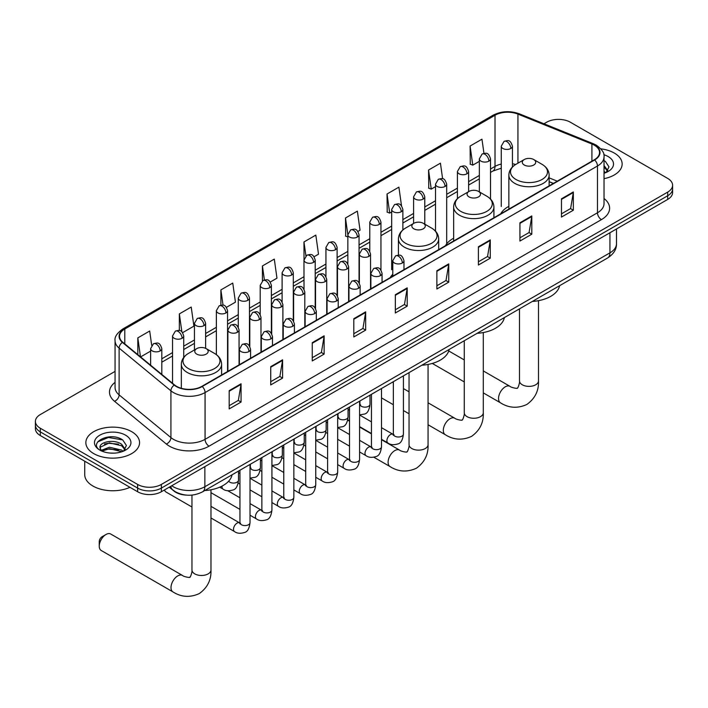<?xml version="1.0" encoding="UTF-8"?>
<svg xmlns="http://www.w3.org/2000/svg" width="708" height="708" viewBox="0 0 708 708"><rect width="100%" height="100%" fill="white"/><g stroke="black" fill="none" stroke-linecap="round" stroke-linejoin="round"><path stroke-width="1.06" d="M392.79 274.217A29.648 17.116 0 0 0 390.241 277.607M453.642 238.233A29.648 17.116 0 0 0 445.465 245.729M508.857 206.355A29.648 17.116 0 0 0 500.68 213.843M553.32 183.452L549.134 181.761M186.496 495.122A16.78 9.691 180 0 1 173.92 491.016L169.265 487.175M115.068 371.39L40.312 414.552A16.78 9.691 0 0 0 35.4 421.402L35.4 428.703A16.78 9.691 0 0 0 40.312 435.562L137.626 491.741A16.78 9.691 0 0 0 161.362 491.741L667.688 199.417A16.78 9.691 0 0 0 672.6 192.567L672.6 188.912A16.78 9.691 0 0 1 667.688 195.762A16.78 9.691 0 0 0 672.6 188.912L672.6 185.257A16.78 9.691 0 0 0 667.688 178.407L570.374 122.227A16.78 9.691 0 0 0 546.638 122.227L543.965 123.767M35.4 421.402A16.78 9.691 0 0 0 40.312 428.251L137.626 484.431A16.78 9.691 0 0 0 161.362 484.431L161.362 488.086L667.688 195.762L161.362 488.086A16.78 9.691 0 0 1 137.626 488.086A16.78 9.691 0 0 0 161.362 488.086L161.362 491.741M40.312 428.251L40.312 431.907L137.626 488.086L40.312 431.907A16.78 9.691 0 0 1 35.4 425.057A16.78 9.691 0 0 0 40.312 431.907L40.312 435.562M614.287 153.052A26.851 15.505 0 0 0 600.871 148.848A26.851 15.505 0 0 1 614.287 153.052A26.851 15.505 0 0 1 622.146 164.017A26.851 15.505 0 0 0 614.287 153.052M131.688 431.676A26.851 15.505 0 0 0 102.43 428.313A26.851 15.505 0 0 0 85.854 442.642A26.851 15.505 0 0 0 93.713 453.598A26.851 15.505 0 0 0 122.98 456.961A26.851 15.505 0 0 0 139.556 442.642A26.851 15.505 0 0 0 131.688 431.676A26.851 15.505 0 0 0 102.43 428.313A26.851 15.505 0 0 0 85.854 442.642A26.851 15.505 0 0 0 93.713 453.598A26.851 15.505 0 0 0 122.98 456.961A26.851 15.505 0 0 0 139.556 442.642A26.851 15.505 0 0 0 131.688 431.676M594.304 145.175A17.904 10.337 180 0 1 599.552 152.486A17.904 10.337 180 0 1 594.304 159.787L201.904 386.338A17.904 10.337 180 0 1 174.584 384.966L122.776 342.247A17.904 10.337 180 0 1 119.537 336.318A17.904 10.337 180 0 1 124.785 329.008L495.007 115.262A17.904 10.337 180 0 1 517.929 114.103L591.915 144.016A17.904 10.337 180 0 1 594.304 145.175M594.623 144.99A18.346 10.593 0 0 0 592.171 143.804L518.185 113.899A18.346 10.593 0 0 0 494.688 115.085L124.466 328.831A18.346 10.593 0 0 0 122.413 342.398L174.212 385.108A18.346 10.593 0 0 0 202.222 386.524L594.623 159.973A18.346 10.593 0 0 0 594.623 144.99M229.197 390.639L229.197 408.905L241.065 402.055L241.065 383.789L229.197 390.639M229.197 405.666L238.339 400.392L241.021 384.391A4.478 2.584 -120 0 0 241.065 383.789M238.26 400.436L241.065 402.055M270.73 366.656L270.73 384.931L282.598 378.072L282.598 359.806L270.73 366.656M270.73 381.683L279.872 376.408L282.554 360.407A4.478 2.584 -120 0 0 282.598 359.806M279.793 376.452L282.598 378.072M312.263 342.681L312.263 360.947L324.131 354.097L324.131 335.822L312.263 342.681M312.263 357.708L321.405 352.425L324.087 336.433A4.478 2.584 -120 0 0 324.131 335.822M321.326 352.478L324.131 354.097M353.805 318.697L353.805 336.964L365.673 330.114L365.673 311.847L353.805 318.697M353.805 333.725L362.939 328.45L365.62 312.449A4.478 2.584 -120 0 0 365.673 311.847M362.859 328.494L365.673 330.114M561.471 198.798L561.471 217.073L573.338 210.214L573.338 191.948L561.471 198.798M561.471 213.825L570.613 208.55L573.294 192.549A4.478 2.584 -120 0 0 573.338 191.948M570.533 208.594L573.338 210.214M519.938 222.781L519.938 241.047L531.805 234.198L531.805 215.922L519.938 222.781M519.938 237.808L529.08 232.534L531.761 216.533A4.478 2.584 -120 0 0 531.805 215.922M529 232.578L531.805 234.198M478.404 246.756L478.404 265.031L490.272 258.181L490.272 239.906L478.404 246.756M478.404 261.783L487.546 256.508L490.228 240.516A4.478 2.584 -120 0 0 490.272 239.906M487.467 256.553L490.272 258.181M436.871 270.739L436.871 289.006L448.739 282.156L448.739 263.889L436.871 270.739M436.871 285.767L446.013 280.492L448.686 264.491A4.478 2.584 -120 0 0 448.739 263.889M445.934 280.536L448.739 282.156M395.338 294.714L395.338 312.989L407.206 306.139L407.206 287.864L395.338 294.714M395.338 309.75L404.48 304.467L407.153 288.475A4.478 2.584 -120 0 0 407.206 287.864M404.401 304.52L407.206 306.139M604.021 178.673A26.851 15.505 0 0 0 622.146 164.017A26.851 15.505 0 0 1 604.021 178.673M161.362 484.431L667.688 192.107A16.78 9.691 0 0 0 672.6 185.257M226.454 307.343L235.437 302.157L232.755 283.067L220.896 289.917L220.896 305.192M182.62 332.654L193.904 326.14L191.222 307.051L179.354 313.901L179.354 330.53M151.698 345.336L149.689 331.025L137.821 337.884L137.821 354.655M357.938 231.436L360.045 230.224L357.363 211.134L345.495 217.984L345.69 236.145M401.516 205.816L398.896 187.151L387.028 194.001L387.223 212.161M442.624 178.77L440.429 163.167L428.561 170.026L428.756 188.186M483.953 153.344L481.962 139.193L470.103 146.043L470.289 164.203M270.279 282.041L276.97 278.182L274.297 259.093L262.429 265.942L262.429 280.908M314.113 256.739L318.503 254.199L315.83 235.109L303.962 241.959L304.024 260.199M304.024 289.165L303.962 260.048M303.962 241.959L305.918 255.88M347.849 236.95L345.495 236.074M345.495 217.984L347.849 234.773M387.028 194.001L389.71 213.09L391.683 211.958M389.71 213.09L387.028 212.09M428.561 170.026L431.243 189.116L435.509 186.647M431.243 189.116L428.561 188.107M470.103 146.043L472.776 165.132L479.343 161.344M472.776 165.132L470.103 164.132M262.429 265.942L264.394 279.961M220.896 289.917L223.038 305.192M179.354 313.901L181.876 331.822M140.582 356.929L150.618 351.124M137.821 337.884L140.485 356.85M604.021 171.336L605.712 172.655M604.021 172.787L604.499 173.106M604.021 165.53L607.871 170.69M604.021 166.982L607.579 171.062M604.021 173.256A18.24 10.532 0 0 0 608.19 171.46A18.24 10.532 0 0 0 608.19 156.574A18.24 10.532 0 0 0 603.818 154.707M606.145 172.478L609.004 166.867L605.393 161.424M604.021 160.743L605.145 161.256M524.256 165.017A6.717 3.876 0 0 0 533.744 165.017A6.717 3.876 0 0 0 533.744 159.539L542.08 164.353A18.496 10.682 0 0 1 542.08 179.46A18.496 10.682 0 0 1 515.92 179.46A18.496 10.682 0 0 1 515.92 164.353C511.362 167.061 509.008 170.655 508.857 175.133A20.143 11.629 0 0 0 514.76 183.354A20.143 11.629 0 0 0 536.708 185.877A20.143 11.629 0 0 0 549.134 175.133C548.992 170.655 546.638 167.061 542.08 164.353L533.744 159.539A6.717 3.876 0 0 0 524.256 159.539A6.717 3.876 0 0 0 524.256 165.017M532.336 301.44A30.771 17.762 0 0 0 559.585 285.705M469.032 196.904A6.717 3.876 0 0 0 478.528 196.904A6.717 3.876 0 0 0 478.528 191.417L486.856 196.231A18.496 10.682 0 0 1 486.856 211.338A18.496 10.682 0 0 1 460.696 211.338A18.496 10.682 0 0 1 460.696 196.231C456.138 198.939 453.784 202.532 453.642 207.019A20.143 11.629 0 0 0 459.536 215.241A20.143 11.629 0 0 0 481.484 217.754A20.143 11.629 0 0 0 493.919 207.019C493.768 202.532 491.414 198.939 486.856 196.231L478.528 191.417A6.717 3.876 0 0 0 469.032 191.417A6.717 3.876 0 0 0 469.032 196.904M477.121 333.318A30.771 17.762 0 0 0 504.361 317.591M413.808 228.781A6.717 3.876 0 0 0 423.304 228.781A6.717 3.876 0 0 0 423.304 223.303L431.641 228.118A18.496 10.682 0 0 1 431.641 243.225A18.496 10.682 0 0 1 405.472 243.225A18.496 10.682 0 0 1 405.472 228.118C400.923 230.817 398.569 234.419 398.418 238.897A20.143 11.629 0 0 0 404.312 247.119A20.143 11.629 0 0 0 426.26 249.641A20.143 11.629 0 0 0 438.695 238.897C438.544 234.419 436.199 230.817 431.641 228.118L423.304 223.303A6.717 3.876 0 0 0 413.808 223.303A6.717 3.876 0 0 0 413.808 228.781M421.897 365.204A30.771 17.762 0 0 0 449.146 349.469M99.253 546.142L99.253 541.576A3.912 2.257 -60 0 1 102.023 536.779L105.979 534.496A9.514 5.487 120 0 0 99.253 546.142A9.514 5.487 120 0 0 101.226 550.497L172.982 591.923A9.514 5.487 -60 0 1 171.522 584.304A9.514 5.487 -60 0 1 177.735 575.923A9.514 5.487 -60 0 1 182.487 575.454C183.576 576.746 190.779 578.055 189.762 577.117C190.071 578.463 192.541 571.568 191.957 569.984A9.514 5.487 180 0 0 194.744 573.869A9.514 5.487 180 0 0 208.196 573.869A9.514 5.487 180 0 0 210.975 569.984C211.382 579.825 207.479 587.693 199.275 593.587C190.071 597.747 181.301 597.198 172.982 591.923M196.727 354.115A6.717 3.876 0 0 0 206.214 354.115A6.717 3.876 0 0 0 206.214 348.637L214.551 353.451A18.496 10.682 0 0 1 214.551 368.558A18.496 10.682 0 0 1 188.39 368.558A18.496 10.682 0 0 1 188.39 353.451C183.832 356.159 181.478 359.752 181.328 364.231A20.143 11.629 0 0 0 187.231 372.452A20.143 11.629 0 0 0 209.179 374.974A20.143 11.629 0 0 0 221.604 364.231C221.462 359.752 219.108 356.159 214.551 353.451L206.214 348.637A6.717 3.876 0 0 0 196.727 348.637A6.717 3.876 0 0 0 196.727 354.115M204.807 490.538A30.771 17.762 0 0 0 232.056 474.803M182.487 575.454L110.731 534.027A9.514 5.487 120 0 0 105.979 534.496L102.023 536.779M191.957 506.999L165.761 491.874A5.036 2.903 -60 0 1 165.132 491.255A5.036 2.903 -60 0 1 164.725 489.794M84.73 461.2L84.73 474.608A27.975 16.151 0 0 0 92.925 486.033A27.975 16.151 0 0 0 129.962 487.316M109.669 453.023L113.891 453.147M101.288 450.341L109.43 447.235L121.643 450.093L123.121 451.279M102.04 451.129L109.43 448.686L121.909 451.731M101.421 450.908L100.111 447.845A12.647 7.301 0 0 0 102.147 451.226M125.272 449.315L121.643 444.297C114.059 438.633 98.439 442.128 100.111 447.845L100.058 447.288M100.138 448.022L100.492 447.084L109.43 442.889L121.643 445.748L124.989 449.686M123.555 451.102L126.413 445.491L122.794 440.049C110.005 430.845 87.261 442.969 100.394 450.403L101.049 450.801M125.599 435.19A18.24 10.532 0 0 0 99.81 435.19A18.24 10.532 0 0 0 99.81 450.084A18.24 10.532 0 0 0 125.599 450.084A18.24 10.532 0 0 0 125.599 435.19M97.731 441.872L108.439 437.482L122.555 439.88M104.421 444.013L108.439 443.279L118.51 444.146M104.421 449.81L108.439 449.084L118.51 449.943M171.725 485.759A22.373 12.921 0 0 0 173.23 486.715A22.373 12.921 0 0 0 204.869 486.715L609.933 252.853A22.373 12.921 0 0 0 616.482 243.72C616.65 249.269 613.694 254.022 607.614 257.978L202.55 491.839A11.186 6.46 60 0 0 204.869 486.715L204.869 466.616M609.933 232.755L609.933 252.853A11.186 6.46 60 0 1 607.614 257.978M170.814 486.281A11.186 7.487 129.5 0 0 172.77 489.918L169.371 487.113M667.688 199.417L667.688 192.107M137.626 491.741L137.626 484.431M604.021 198.514A27.975 16.151 180 0 1 601.428 219.63L209.028 446.182A5.593 3.23 60 0 1 205.072 439.323L597.472 212.772A22.373 12.921 0 0 0 604.021 203.638L604.021 156.866A22.373 12.921 180 0 1 597.472 165.999A5.593 3.23 -120 0 0 594.623 159.973M209.028 446.182A27.975 16.151 180 0 1 169.469 446.182A27.975 16.151 180 0 1 166.336 444.022L114.528 401.303A27.975 16.151 180 0 1 115.068 382.355M173.425 439.323A22.373 12.921 0 0 0 205.072 439.323L205.072 392.551A22.373 12.921 180 0 1 170.92 390.825L119.112 348.115A22.373 12.921 180 0 1 115.068 340.707L115.068 387.48A22.373 12.921 0 0 0 119.112 394.887L170.92 437.597A22.373 12.921 0 0 0 173.425 439.323M604.021 156.866C604.774 153.371 602.198 149.477 596.313 145.175L593.375 143.742A5.593 2.62 112 0 0 592.171 143.804M593.375 143.742L519.389 113.838C510.123 110.554 501.326 111.032 492.998 115.262A5.593 3.23 60 0 1 494.688 115.085M124.466 328.831A5.593 3.23 -120 0 0 122.776 329.008C116.97 333.185 114.395 337.079 115.068 340.707M122.413 342.398A5.593 3.744 129.5 0 0 119.112 348.115L119.112 394.887A5.593 3.744 -50.5 0 1 114.528 401.303M519.389 113.838A5.593 2.62 112 0 0 518.185 113.899M174.212 385.108A5.593 3.744 129.5 0 0 170.92 390.825L170.92 437.597A5.593 3.744 -50.5 0 1 166.336 444.022M202.222 386.524A5.593 3.23 60 0 1 205.072 392.551L597.472 165.999L597.472 212.772A5.593 3.23 60 0 0 601.428 219.63M124.785 329.008L124.785 343.902M591.915 144.016L591.915 161.167M517.929 114.103L517.929 163.185M557.276 181.168L549.134 177.876M515.681 164.486A17.904 10.337 0 0 0 512.442 163.769M501.255 164.079A17.904 10.337 0 0 0 495.007 166.424L490.529 169.008M495.007 115.262L495.007 166.424A10.071 5.814 60 0 1 492.918 171.035L490.529 172.416M479.343 175.469L468.616 181.664M457.421 188.116L446.695 194.311M435.509 200.771L424.782 206.966M413.596 213.427L402.87 219.613M391.683 226.073L380.957 232.268M369.771 238.729L359.044 244.924M347.849 251.384L337.123 257.57M325.937 264.031L315.21 270.226M304.024 276.686L293.298 282.881M282.111 289.333L271.385 295.528M260.199 301.989L249.473 308.184M238.277 314.644L227.551 320.83M216.365 327.291L205.639 333.486M194.452 339.946L183.726 346.141M172.54 352.602L161.813 358.788M395.338 295.298L407.153 288.475M436.871 271.314L448.686 264.491M478.404 247.34L490.228 240.516M519.938 223.356L531.761 216.533M561.471 199.373L573.294 192.549M353.805 319.273L365.62 312.449M312.263 343.256L324.087 336.433M270.73 367.24L282.554 360.407M229.197 391.214L241.021 384.391M538.505 300.67L538.505 380.886A9.514 5.487 180 0 1 535.726 384.771A9.514 5.487 180 0 1 522.274 384.771A9.514 5.487 180 0 1 519.486 380.886C520.07 382.479 517.592 389.373 517.291 388.019C518.309 388.957 511.105 387.648 510.017 386.356L483.29 370.921M538.505 380.886C538.912 390.728 535.009 398.595 526.805 404.489C517.601 408.649 508.831 408.1 500.512 402.825A9.514 5.487 -60 0 1 499.051 395.206A9.514 5.487 -60 0 1 505.264 386.825A9.514 5.487 -60 0 1 510.017 386.356M483.29 332.556L483.29 412.773A9.514 5.487 180 0 1 480.502 416.649A9.514 5.487 180 0 1 467.05 416.649A9.514 5.487 180 0 1 464.271 412.773C464.846 414.357 462.377 421.251 462.067 419.897C463.094 420.835 455.881 419.534 454.801 418.233L428.066 402.799M483.29 412.773C483.697 422.614 479.794 430.482 471.581 436.367C462.377 440.535 453.616 439.978 445.288 434.703A9.514 5.487 -60 0 1 443.827 427.083A9.514 5.487 -60 0 1 450.04 418.702A9.514 5.487 -60 0 1 454.801 418.233M428.066 364.434L428.066 444.651A9.514 5.487 180 0 1 425.278 448.536A9.514 5.487 180 0 1 411.835 448.536A9.514 5.487 180 0 1 409.047 444.651C409.622 446.235 407.153 453.129 406.852 451.784C407.87 452.722 400.666 451.412 399.577 450.12L381.506 439.686M428.066 444.651C428.473 454.492 424.57 462.359 416.357 468.254C407.153 472.413 398.392 471.864 390.064 466.59A9.514 5.487 -60 0 1 388.612 458.97A9.514 5.487 -60 0 1 394.825 450.589A9.514 5.487 -60 0 1 399.577 450.12M402.339 262.995A5.593 3.23 0 0 0 403.976 260.712C401.71 253.535 399.498 254.969 395.586 255.862A5.593 3.23 60 0 1 398.383 256.146A5.593 3.23 -120 0 1 402.339 262.995A5.593 3.23 0 0 1 394.427 262.995A5.593 3.23 0 0 1 392.79 260.712L395.586 255.862M381.506 439.305L387.957 443.022A5.036 2.903 -60 0 1 387.179 438.995A5.036 2.903 -60 0 1 390.471 434.553A5.036 2.903 -60 0 1 390.692 434.438A5.036 2.903 -60 0 1 392.984 434.305L381.506 427.676M393.639 434.809L393.188 435.19L393.347 434.101A5.036 2.903 -0 0 0 394.825 436.155A5.036 2.903 -0 0 0 401.71 436.278A5.036 2.903 -0 0 0 403.418 434.101C402.728 439.942 400.914 443.208 397.984 443.898C393.781 445.173 390.435 444.889 387.957 443.022M380.426 275.651A5.593 3.23 0 0 0 382.063 273.368C379.789 266.19 377.585 267.615 373.674 268.518A5.593 3.23 60 0 1 376.47 268.792A5.593 3.23 -120 0 1 380.426 275.651A5.593 3.23 0 0 1 372.514 275.651A5.593 3.23 0 0 1 370.877 273.368L373.674 268.518M359.584 451.952L366.036 455.678A5.036 2.903 -60 0 1 365.266 451.642A5.036 2.903 -60 0 1 368.558 447.208A5.036 2.903 -60 0 1 368.779 447.084A5.036 2.903 -60 0 1 371.072 446.96L359.584 440.323M371.718 447.465L371.275 447.837L371.435 446.748A5.036 2.903 -0 0 0 372.912 448.81A5.036 2.903 -0 0 0 379.798 448.934A5.036 2.903 -0 0 0 381.506 446.748C380.815 452.598 379.001 455.864 376.072 456.545C371.868 457.828 368.523 457.536 366.036 455.678M358.514 288.298A5.593 3.23 0 0 0 360.151 286.014C357.876 278.837 355.673 280.271 351.761 281.173A5.593 3.23 60 0 1 354.558 281.448A5.593 3.23 -120 0 1 358.514 288.298A5.593 3.23 0 0 1 350.602 288.298A5.593 3.23 0 0 1 348.956 286.014L351.761 281.173M337.672 464.607L344.123 468.333A5.036 2.903 -60 0 1 343.353 464.298A5.036 2.903 -60 0 1 346.646 459.864A5.036 2.903 -60 0 1 346.867 459.74A5.036 2.903 -60 0 1 349.159 459.607L337.672 452.978M349.805 460.12L349.354 460.492L349.522 459.404A5.036 2.903 -0 0 0 350.991 461.457A5.036 2.903 -0 0 0 357.885 461.581A5.036 2.903 -0 0 0 359.584 459.404C358.894 465.253 357.089 468.519 354.159 469.2C349.947 470.475 346.601 470.192 344.123 468.333M336.592 300.953A5.593 3.23 0 0 0 338.229 298.67C335.964 291.492 333.76 292.917 329.839 293.82A5.593 3.23 60 0 1 332.636 294.103A5.593 3.23 -120 0 1 336.592 300.953A5.593 3.23 0 0 1 328.68 300.953A5.593 3.23 0 0 1 327.043 298.67L329.839 293.82M315.759 477.263L322.211 480.98A5.036 2.903 -60 0 1 321.441 476.944A5.036 2.903 -60 0 1 324.724 472.51A5.036 2.903 -60 0 1 324.954 472.386A5.036 2.903 -60 0 1 327.246 472.263L315.759 465.634M327.892 472.767L327.441 473.139L327.6 472.059A5.036 2.903 -0 0 0 329.078 474.112A5.036 2.903 -0 0 0 335.973 474.236A5.036 2.903 -0 0 0 337.672 472.059C336.981 477.9 335.176 481.166 332.247 481.856C328.034 483.13 324.689 482.838 322.211 480.98M314.679 313.6A5.593 3.23 0 0 0 316.317 311.316C314.051 304.148 311.839 305.573 307.927 306.476A5.593 3.23 60 0 1 310.724 306.75A5.593 3.23 -120 0 1 314.679 313.6A5.593 3.23 0 0 1 306.768 313.6A5.593 3.23 0 0 1 305.13 311.316L307.927 306.476M293.847 489.909L300.298 493.635A5.036 2.903 -60 0 1 299.528 489.6A5.036 2.903 -60 0 1 302.812 485.166A5.036 2.903 -60 0 1 303.033 485.042A5.036 2.903 -60 0 1 305.334 484.918L293.847 478.281M305.98 485.423L305.529 485.794L305.688 484.706A5.036 2.903 -0 0 0 307.166 486.759A5.036 2.903 -0 0 0 314.051 486.892A5.036 2.903 -0 0 0 315.759 484.706C315.069 490.555 313.255 493.821 310.325 494.503C306.121 495.786 302.776 495.494 300.298 493.635M292.767 326.255A5.593 3.23 0 0 0 294.404 323.972C292.139 316.795 289.926 318.228 286.014 319.131A5.593 3.23 60 0 1 288.811 319.405A5.593 3.23 -120 0 1 292.767 326.255A5.593 3.23 0 0 1 284.855 326.255A5.593 3.23 0 0 1 283.218 323.972L286.014 319.131M271.934 502.565L278.386 506.291A5.036 2.903 -60 0 1 277.607 502.255A5.036 2.903 -60 0 1 280.899 497.812A5.036 2.903 -60 0 1 281.12 497.697A5.036 2.903 -60 0 1 283.412 497.565L271.934 490.936M284.067 498.078L283.616 498.45L283.775 497.361A5.036 2.903 -0 0 0 285.253 499.414A5.036 2.903 -0 0 0 292.139 499.538A5.036 2.903 -0 0 0 293.847 497.361C293.156 503.202 291.342 506.468 288.413 507.158C284.209 508.433 280.864 508.149 278.386 506.291M270.854 338.911A5.593 3.23 0 0 0 272.491 336.627C270.217 329.45 268.013 330.875 264.102 331.778A5.593 3.23 60 0 1 266.898 332.061A5.593 3.23 -120 0 1 270.854 338.911A5.593 3.23 0 0 1 262.942 338.911A5.593 3.23 0 0 1 261.305 336.627L264.102 331.778M250.012 515.212L256.464 518.937A5.036 2.903 -60 0 1 255.694 514.902A5.036 2.903 -60 0 1 258.986 510.468A5.036 2.903 -60 0 1 259.208 510.344A5.036 2.903 -60 0 1 261.5 510.22L250.012 503.592M262.146 510.725L261.703 511.096L261.863 510.008A5.036 2.903 -0 0 0 263.332 512.07A5.036 2.903 -0 0 0 270.226 512.194A5.036 2.903 -0 0 0 271.934 510.008C271.244 515.858 269.429 519.123 266.5 519.805C262.287 521.088 258.951 520.796 256.464 518.937M248.942 351.557A5.593 3.23 0 0 0 250.579 349.274C248.304 342.097 246.101 343.53 242.189 344.433A5.593 3.23 60 0 1 244.986 344.707A5.593 3.23 -120 0 1 248.942 351.557A5.593 3.23 0 0 1 241.03 351.557A5.593 3.23 0 0 1 239.384 349.274L242.189 344.433M210.975 517.982L234.552 531.593A5.036 2.903 -60 0 1 233.782 527.557A5.036 2.903 -60 0 1 237.074 523.124A5.036 2.903 -60 0 1 237.295 523A5.036 2.903 -60 0 1 239.587 522.867L210.975 506.353M240.233 523.38L239.782 523.752L239.95 522.663A5.036 2.903 -0 0 0 241.419 524.716A5.036 2.903 -0 0 0 248.313 524.84A5.036 2.903 -0 0 0 250.012 522.663C249.322 528.513 247.517 531.779 244.587 532.46C240.375 533.744 237.03 533.451 234.552 531.593M368.912 256.349A5.593 3.23 0 0 0 370.549 254.066C368.284 246.888 366.071 248.322 362.16 249.225A5.593 3.23 60 0 1 364.956 249.499A5.593 3.23 -120 0 1 368.912 256.349A5.593 3.23 0 0 1 361 256.349A5.593 3.23 0 0 1 359.363 254.066L362.16 249.225M360.213 404.967L359.761 405.339L359.921 404.25A5.036 2.903 -0 0 0 361.399 406.304A5.036 2.903 -0 0 0 368.284 406.427A5.036 2.903 -0 0 0 369.992 404.25C369.302 410.091 367.487 413.357 364.558 414.047L359.584 414.879M347 269.005A5.593 3.23 0 0 0 348.637 266.721C346.362 259.544 344.159 260.969 340.247 261.871A5.593 3.23 60 0 1 343.044 262.146A5.593 3.23 -120 0 1 347 269.005A5.593 3.23 0 0 1 339.088 269.005A5.593 3.23 0 0 1 337.451 266.721L340.247 261.871M338.3 417.614L337.849 417.986L338.008 416.897A5.036 2.903 -0 0 0 339.486 418.959A5.036 2.903 -0 0 0 346.371 419.083A5.036 2.903 -0 0 0 348.079 416.897C347.389 422.747 345.575 426.012 342.645 426.694L337.672 427.535M325.087 281.651A5.593 3.23 0 0 0 326.724 279.368C324.45 272.191 322.246 273.624 318.334 274.527A5.593 3.23 60 0 1 321.131 274.801A5.593 3.23 -120 0 1 325.087 281.651A5.593 3.23 0 0 1 317.175 281.651A5.593 3.23 0 0 1 315.538 279.368L318.334 274.527M316.379 430.269L315.936 430.641L316.095 429.552A5.036 2.903 -0 0 0 317.565 431.606A5.036 2.903 -0 0 0 324.459 431.73A5.036 2.903 -0 0 0 326.167 429.552C325.476 435.402 323.662 438.668 320.733 439.349L315.759 440.181M303.166 294.307A5.593 3.23 0 0 0 304.812 292.023C302.537 284.846 300.334 286.271 296.413 287.174A5.593 3.23 60 0 1 299.21 287.457A5.593 3.23 -120 0 1 303.166 294.307A5.593 3.23 0 0 1 295.263 294.307A5.593 3.23 0 0 1 293.616 292.023L296.413 287.174M294.466 442.925L294.015 443.296L294.183 442.208A5.036 2.903 -0 0 0 295.652 444.261A5.036 2.903 -0 0 0 302.546 444.385A5.036 2.903 -0 0 0 304.245 442.208C303.555 448.049 301.75 451.315 298.82 452.005L293.847 452.837M281.253 306.953A5.593 3.23 0 0 0 282.89 304.67C280.625 297.502 278.421 298.926 274.5 299.829A5.593 3.23 60 0 1 277.297 300.103A5.593 3.23 -120 0 1 281.253 306.953A5.593 3.23 0 0 1 273.341 306.953A5.593 3.23 0 0 1 271.704 304.67L274.5 299.829M272.553 455.571L272.102 455.943L272.261 454.855A5.036 2.903 -0 0 0 273.739 456.917A5.036 2.903 -0 0 0 280.634 457.041A5.036 2.903 -0 0 0 282.333 454.855C281.642 460.704 279.837 463.97 276.899 464.652L271.934 465.492M259.34 319.609A5.593 3.23 0 0 0 260.978 317.326C258.712 310.148 256.5 311.582 252.588 312.485A5.593 3.23 60 0 1 255.384 312.759A5.593 3.23 -120 0 1 259.34 319.609A5.593 3.23 0 0 1 251.429 319.609A5.593 3.23 0 0 1 249.791 317.326L252.588 312.485M250.641 468.227L250.189 468.599L250.349 467.51A5.036 2.903 -0 0 0 251.827 469.563A5.036 2.903 -0 0 0 258.712 469.687A5.036 2.903 -0 0 0 260.42 467.51C259.73 473.36 257.916 476.626 254.986 477.307L250.012 478.139M237.428 332.264A5.593 3.23 0 0 0 239.065 329.981C236.791 322.804 234.587 324.229 230.675 325.131A5.593 3.23 60 0 1 233.472 325.414A5.593 3.23 -120 0 1 237.428 332.264A5.593 3.23 0 0 1 229.516 332.264A5.593 3.23 0 0 1 227.879 329.981L230.675 325.131M228.719 481.121A5.036 2.903 -0 0 0 229.914 482.219A5.036 2.903 -0 0 0 236.799 482.343A5.036 2.903 -0 0 0 238.507 480.166C237.817 486.007 236.003 489.272 233.074 489.963C228.87 491.237 225.525 490.945 223.038 489.086A5.036 2.903 -60 0 1 222.002 486.785A5.036 2.903 -60 0 1 222.047 486.086M510.804 148.485A5.593 3.23 0 0 0 512.442 146.202C510.167 139.025 507.963 140.458 504.052 141.361A5.593 3.23 60 0 1 506.848 141.635A5.593 3.23 -120 0 1 510.804 148.485A5.593 3.23 0 0 1 502.892 148.485A5.593 3.23 0 0 1 501.255 146.202L504.052 141.361M488.892 161.141A5.593 3.23 0 0 0 490.529 158.857C488.255 151.68 486.051 153.105 482.139 154.008A5.593 3.23 60 0 1 484.936 154.291A5.593 3.23 -120 0 1 488.892 161.141A5.593 3.23 0 0 1 480.98 161.141A5.593 3.23 0 0 1 479.343 158.857L482.139 154.008M466.97 173.787A5.593 3.23 0 0 0 468.616 171.504C466.342 164.327 464.138 165.761 460.218 166.663A5.593 3.23 60 0 1 463.014 166.938A5.593 3.23 -120 0 1 466.97 173.787A5.593 3.23 0 0 1 459.058 173.787A5.593 3.23 0 0 1 457.421 171.504L460.218 166.663M445.058 186.443A5.593 3.23 0 0 0 446.695 184.16C444.429 176.982 442.217 178.416 438.305 179.31A5.593 3.23 60 0 1 441.102 179.593A5.593 3.23 -120 0 1 445.058 186.443A5.593 3.23 0 0 1 437.146 186.443A5.593 3.23 0 0 1 435.509 184.16L438.305 179.31M423.145 199.098A5.593 3.23 0 0 0 424.782 196.815C422.517 189.638 420.304 191.063 416.392 191.965A5.593 3.23 60 0 1 419.189 192.24A5.593 3.23 -120 0 1 423.145 199.098A5.593 3.23 0 0 1 415.233 199.098A5.593 3.23 0 0 1 413.596 196.815L416.392 191.965M401.232 211.745A5.593 3.23 0 0 0 402.87 209.462C400.595 202.284 398.392 203.718 394.48 204.621A5.593 3.23 60 0 1 397.276 204.895A5.593 3.23 -120 0 1 401.232 211.745A5.593 3.23 0 0 1 393.321 211.745A5.593 3.23 0 0 1 391.683 209.462L394.48 204.621M379.32 224.401A5.593 3.23 0 0 0 380.957 222.117C378.683 214.94 376.479 216.365 372.567 217.268A5.593 3.23 60 0 1 375.364 217.551A5.593 3.23 -120 0 1 379.32 224.401A5.593 3.23 0 0 1 371.408 224.401A5.593 3.23 0 0 1 369.771 222.117L372.567 217.268M357.398 237.047A5.593 3.23 0 0 0 359.044 234.764C356.77 227.595 354.566 229.02 350.646 229.923A5.593 3.23 60 0 1 353.442 230.197A5.593 3.23 -120 0 1 357.398 237.047A5.593 3.23 0 0 1 349.486 237.047A5.593 3.23 0 0 1 347.849 234.764L350.646 229.923M335.486 249.703A5.593 3.23 0 0 0 337.123 247.419C334.857 240.242 332.645 241.676 328.733 242.579A5.593 3.23 60 0 1 331.53 242.853A5.593 3.23 -120 0 1 335.486 249.703A5.593 3.23 0 0 1 327.574 249.703A5.593 3.23 0 0 1 325.937 247.419L328.733 242.579M313.573 262.358A5.593 3.23 0 0 0 315.21 260.075C312.945 252.898 310.732 254.322 306.821 255.225A5.593 3.23 60 0 1 309.617 255.508A5.593 3.23 -120 0 1 313.573 262.358A5.593 3.23 0 0 1 305.661 262.358A5.593 3.23 0 0 1 304.024 260.075L306.821 255.225M291.661 275.005A5.593 3.23 0 0 0 293.298 272.722C291.023 265.544 288.82 266.978 284.908 267.881A5.593 3.23 60 0 1 287.705 268.155A5.593 3.23 -120 0 1 291.661 275.005A5.593 3.23 0 0 1 283.749 275.005A5.593 3.23 0 0 1 282.111 272.722L284.908 267.881M269.748 287.66A5.593 3.23 0 0 0 271.385 285.377C269.111 278.2 266.907 279.633 262.995 280.527A5.593 3.23 60 0 1 265.792 280.81A5.593 3.23 -120 0 1 269.748 287.66A5.593 3.23 0 0 1 261.836 287.66A5.593 3.23 0 0 1 260.199 285.377L262.995 280.527M247.827 300.316A5.593 3.23 0 0 0 249.473 298.024C247.198 290.855 244.995 292.28 241.074 293.183A5.593 3.23 60 0 1 243.871 293.457A5.593 3.23 -120 0 1 247.827 300.316A5.593 3.23 0 0 1 239.915 300.316A5.593 3.23 0 0 1 238.277 298.024L241.074 293.183M225.914 312.963A5.593 3.23 0 0 0 227.551 310.679C225.286 303.502 223.073 304.936 219.161 305.838A5.593 3.23 60 0 1 221.958 306.113A5.593 3.23 -120 0 1 225.914 312.963A5.593 3.23 0 0 1 218.002 312.963A5.593 3.23 0 0 1 216.365 310.679L219.161 305.838M204.001 325.618A5.593 3.23 0 0 0 205.639 323.335C203.373 316.157 201.161 317.582 197.249 318.485A5.593 3.23 60 0 1 200.045 318.768A5.593 3.23 -120 0 1 204.001 325.618A5.593 3.23 0 0 1 196.089 325.618A5.593 3.23 0 0 1 194.452 323.335L197.249 318.485M182.089 338.265A5.593 3.23 0 0 0 183.726 335.981C181.452 328.813 179.248 330.238 175.336 331.14A5.593 3.23 60 0 1 178.133 331.415A5.593 3.23 -120 0 1 182.089 338.265A5.593 3.23 0 0 1 174.177 338.265A5.593 3.23 0 0 1 172.54 335.981L175.336 331.14M160.176 350.92A5.593 3.23 0 0 0 161.813 348.637C159.539 341.46 157.335 342.893 153.424 343.796A5.593 3.23 60 0 1 156.22 344.07A5.593 3.23 -120 0 1 160.176 350.92A5.593 3.23 0 0 1 152.264 350.92A5.593 3.23 0 0 1 150.618 348.637L153.424 343.796M202.55 491.839C193.549 496.361 184.549 496.361 175.54 491.839L172.77 489.918M616.482 243.72L616.482 228.976M492.998 115.262L122.776 329.008M501.255 168.203L492.918 171.035M479.343 178.876L468.616 185.062M457.421 191.523L446.695 197.718M435.509 204.178L424.782 210.373M413.596 216.834L402.87 223.02M391.683 229.481L380.957 235.675M369.771 242.136L359.044 248.331M347.849 254.783L337.123 260.978M325.937 267.438L315.21 273.633M304.024 280.094L293.298 286.28M282.111 292.74L271.385 298.935M260.199 305.396L249.473 311.591M238.277 318.051L227.551 324.237M216.365 330.698L205.639 336.893M194.452 343.353L183.726 349.54M172.54 356L161.813 362.195M553.444 183.381L549.134 181.646M500.512 402.825L483.29 392.887M464.271 381.904L432.287 363.443M549.134 185.868L549.134 175.133M508.857 209.126L508.857 175.133M524.256 159.539L515.92 164.353M464.271 359.938L448.748 350.973M519.486 308.856L519.486 380.886M445.288 434.703L428.066 424.765M409.047 413.782L403.418 410.534M393.347 404.719L381.506 397.878M493.919 217.754L493.919 207.019M453.642 241.003L453.642 207.019M469.032 191.417L460.696 196.231M409.047 391.825L403.418 388.568M393.347 382.754L392.418 382.223M464.271 340.743L464.271 412.773M390.064 466.59L373.904 457.262M438.695 249.632L438.695 238.897M398.418 255.119L398.418 238.897M413.808 223.303L405.472 228.118M371.435 433.871L359.584 427.03M349.522 421.216L347.699 420.163M409.047 372.62L409.047 444.651M210.975 489.768L210.975 569.984M221.604 374.966L221.604 364.231M181.328 388.303L181.328 364.231M196.727 348.637L188.39 353.451M191.957 495.087L191.957 569.984M394.011 434.712L392.984 434.305M403.418 375.868L403.418 434.101M403.976 269.677L403.976 260.712M371.435 433.491L359.584 426.65M349.522 420.835L347.778 419.826M393.347 381.683L393.347 434.101M392.79 276.138L392.79 260.712M371.435 421.862L359.584 415.021M372.098 447.359L371.072 446.96M381.506 388.524L381.506 446.748M382.063 282.333L382.063 273.368M349.522 446.137L337.672 439.305M327.6 433.491L325.866 432.482M371.435 394.338L371.435 446.748M370.877 288.784L370.877 273.368M349.522 434.517L337.672 427.676M350.186 460.014L349.159 459.607M359.584 401.171L359.584 459.404M360.151 294.979L360.151 286.014M327.6 458.793L315.759 451.952M305.688 446.137L303.944 445.137M349.522 406.985L349.522 459.404M348.956 301.44L348.956 286.014M327.6 447.164L315.759 440.323M328.264 472.67L327.246 472.263M337.672 413.826L337.672 472.059M338.229 307.635L338.229 298.67M305.688 471.448L293.847 464.607M283.775 458.793L282.032 457.784M327.6 419.64L327.6 472.059M327.043 314.095L327.043 298.67M305.688 459.819L293.847 452.978M306.352 485.316L305.334 484.918M315.759 426.481L315.759 484.706M316.317 320.281L316.317 311.316M283.775 484.095L271.934 477.263M261.863 471.448L260.119 470.439M305.688 432.296L305.688 484.706M305.13 326.742L305.13 311.316M283.775 472.466L271.934 465.634M284.439 497.972L283.412 497.565M293.847 439.128L293.847 497.361M294.404 332.937L294.404 323.972M261.863 496.75L250.012 489.909M239.95 484.095L238.207 483.095M283.775 444.943L283.775 497.361M283.218 339.397L283.218 323.972M261.863 485.122L250.012 478.281M262.526 510.618L261.5 510.22M271.934 451.784L271.934 510.008M272.491 345.593L272.491 336.627M239.95 509.397L210.975 492.68M261.863 457.598L261.863 510.008M261.305 352.053L261.305 336.627M239.95 497.777L227.799 490.759M240.614 523.274L239.587 522.867M250.012 464.439L250.012 522.663M250.579 358.239L250.579 349.274M239.95 470.245L239.95 522.663M239.384 364.7L239.384 349.274M164.362 490.007L165.132 491.255M360.584 404.861L359.567 404.454M369.992 395.17L369.992 404.25M370.549 288.97L370.549 254.066M359.921 400.985L359.921 404.25M349.522 410.286L348.079 409.454M359.363 283.156L359.363 254.066M338.672 417.516L337.645 417.109M348.079 407.817L348.079 416.897M348.637 301.626L348.637 266.721M338.008 413.631L338.008 416.897M327.6 422.933L326.167 422.101M337.451 295.811L337.451 266.721M316.759 430.163L315.733 429.765M326.167 420.472L326.167 429.552M326.724 314.281L326.724 279.368M316.095 426.287L316.095 429.552M305.688 435.588L304.245 434.756M315.538 308.458L315.538 279.368M294.847 442.819L293.82 442.411M304.245 433.128L304.245 442.208M304.812 326.928L304.812 292.023M294.183 438.942L294.183 442.208M283.775 448.244L282.333 447.412M293.616 321.113L293.616 292.023M272.925 455.465L271.907 455.067M282.333 445.774L282.333 454.855M282.89 339.583L282.89 304.67M272.261 451.589L272.261 454.855M261.863 460.89L260.42 460.058M271.704 333.769L271.704 304.67M251.013 468.121L249.995 467.714M260.42 458.43L260.42 467.51M260.978 352.239L260.978 317.326M250.349 464.244L250.349 467.51M239.95 473.546L238.507 472.714M249.791 346.416L249.791 317.326M238.507 471.077L238.507 480.166M239.065 364.886L239.065 329.981M223.038 489.086L219.728 487.175M227.879 371.346L227.879 329.981M512.442 166.982L512.442 146.202M501.255 206.497L501.255 146.202M490.529 199.063L490.529 158.857M479.343 191.895L479.343 158.857M468.616 191.664L468.616 171.504M457.421 198.665L457.421 171.504M446.695 243.826L446.695 184.16M435.509 231.162L435.509 184.16M424.782 224.153L424.782 196.815M413.596 223.427L413.596 196.815M402.87 229.941L402.87 209.462M391.683 269.757L391.683 209.462M380.957 270.022L380.957 222.117M369.771 251.207L369.771 222.117M359.044 282.678L359.044 234.764M347.849 263.863L347.849 234.764M337.123 295.325L337.123 247.419M325.937 276.509L325.937 247.419M315.21 307.98L315.21 260.075M293.298 320.627L293.298 272.722M282.111 301.82L282.111 272.722M271.385 333.282L271.385 285.377M260.199 314.467L260.199 285.377M249.473 345.938L249.473 298.024M238.277 327.123L238.277 298.024M227.551 370.974L227.551 310.679M216.365 354.646L216.365 310.679M205.639 348.336L205.639 323.335M194.452 349.947L194.452 323.335M183.726 357.434L183.726 335.981M172.54 383.276L172.54 335.981M161.813 374.435L161.813 348.637M150.618 365.204L150.618 348.637"/></g></svg>
